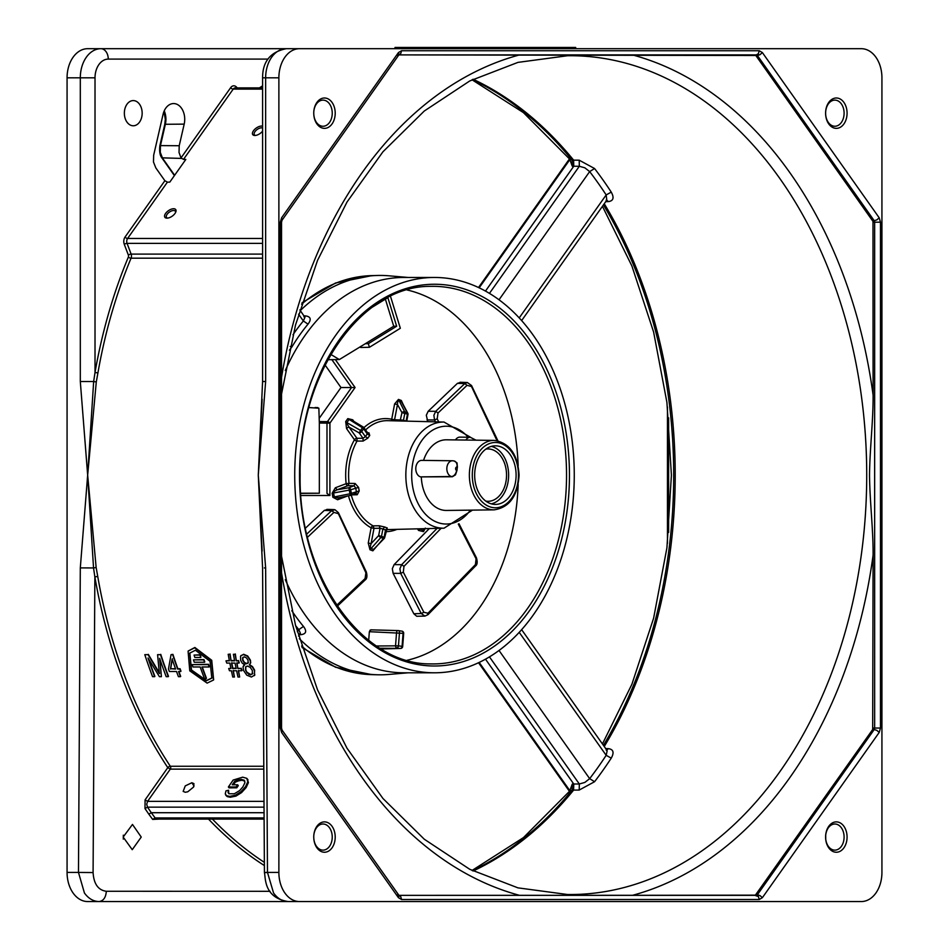 <?xml version="1.0" encoding="UTF-8"?>
<svg xmlns="http://www.w3.org/2000/svg" width="949" height="949" viewBox="0 0 949 949"><rect width="100%" height="100%" fill="white"/><g stroke="black" fill="none" stroke-linecap="round" stroke-linejoin="round"><path stroke-width="1.42" d="M188.187 651.002L194.877 647.479L211.722 660.279L213.644 679.84M207.119 683.126L213.537 679.994L211.485 660.575L194.664 647.787L188.08 651.144L189.764 670.824L207.119 683.126M206.23 680.848L191.212 670.148L189.741 653.126L195.423 650.231L210.049 661.299L211.805 678.12L206.23 680.848M189.847 652.971L191.508 669.982L206.443 680.54L211.912 677.966M351.225 494.904L357.227 494.737L359.232 490.918A54.247 38.363 -90 0 1 358.568 487.395L355.092 483.468L349.03 483.361L347.963 485.686A2.076 1.423 69.2 0 1 346.824 485.081A2.076 1.423 69.2 0 1 346.136 483.682L335.341 487.774L332.114 493.243L332.885 497.288L337.607 499.755L347.405 496.042M387.251 527.964L385.484 529.993L384.143 537.075A2.076 1.423 110.8 0 1 383.882 537.834A2.076 1.423 110.8 0 1 383.432 538.486A2.076 0.783 42.1 0 0 384.215 538.463A2.076 2.076 0 0 0 384.713 537.454L387.251 527.964A54.247 38.363 -90 0 1 384.76 527.015L379.173 525.782L373.111 525.865L374.001 528.344L371.13 527.81L368.248 543.077L369.98 549.756L372.85 550.835L376.717 546.292M403.479 421.059L403.491 420.253L402.044 420.027L394.57 419.766L397.465 404.499L394.606 403.954L391.712 419.233L394.57 419.766L394.084 420.822M407.892 413.539A2.076 1.329 152 0 0 407.785 413.183A2.076 1.329 152 0 0 407.263 412.744A2.076 1.423 110.8 0 1 407.453 413.396A2.076 1.423 110.8 0 1 407.429 414.155L407.999 414.559A2.076 2.076 0 0 0 407.785 413.183L402.198 402.684M405.781 421.119A56.323 39.822 90 0 0 403.491 420.253L404.832 413.183A2.076 1.423 -69.2 0 0 404.867 412.412A2.076 1.423 -69.2 0 0 404.665 411.759A2.076 1.293 151.1 0 0 403.301 411.807A2.076 1.293 151.1 0 0 401.961 412.637L397.465 404.499L397.702 401.676L398.627 400.834L401.498 401.913L402.542 403.503L401.332 400.49L398.473 399.41L394.606 403.954M347.702 427.56L346.551 428.592L354.452 439.767A2.076 1.044 144.7 0 1 355.602 438.735A2.076 1.044 144.7 0 1 356.943 438.296L357.049 441.071L363.123 441.06L363.016 438.284L356.943 438.296L349.03 427.121L347.702 427.56M363.123 441.06L367.904 438.082L365.389 436.659L361.723 431.475A2.076 1.044 -144.7 0 0 361.213 430.917A2.076 1.044 -144.7 0 0 360.561 430.443L359.244 432.946L349.03 427.121L345.697 421.57L346.551 428.592M352.447 420.846L352.755 419.814L347.797 418.616L345.697 421.57M363.218 427.323L362.459 427.75A2.076 1.044 35.3 0 1 363.111 428.236A2.076 1.044 35.3 0 1 363.621 428.794L367.287 433.978A56.323 39.822 90 0 0 365.389 436.659L363.016 438.284L359.244 432.946A2.076 1.044 -35.3 0 0 360.573 432.507A2.076 1.044 -35.3 0 0 361.723 431.475L363.621 428.794A2.076 1.044 -35.3 0 0 363.93 427.762A2.076 1.044 -35.3 0 0 363.847 427.596L367.987 433.266M347.797 418.616L362.459 427.75L360.561 430.443L346.859 422.613L348.959 419.648L351.438 419.933L363.218 427.014A2.076 2.076 0 0 1 363.847 427.596M359.232 490.918L349.944 493.8L350.311 495.461L337.974 497.917L338.674 497.751L337.607 499.755M355.816 493.409L350.644 495.366A2.076 1.423 -110.8 0 1 350.311 495.437L338.674 497.751L332.885 497.288M350.311 495.461A2.076 2.076 0 0 0 350.644 495.366A2.076 1.423 -110.8 0 0 351.225 494.832A2.076 1.423 -110.8 0 0 351.379 493.421L350.679 489.755A2.076 1.423 -110.8 0 0 349.991 488.344A2.076 1.423 -110.8 0 0 348.852 487.75L349.944 493.8L334.321 496.908L333.55 492.863L334.439 491.143L337.168 489.779L335.341 487.774M384.215 538.463A2.076 0.783 42.1 0 0 384.226 538.451L373.55 549.424L370.691 548.332L370.217 546.743L371.106 543.623L368.248 543.077M384.713 537.442L378.675 535.544A2.076 0.759 43.2 0 0 379.636 536.707A2.076 0.759 43.2 0 0 380.846 537.514A2.076 1.423 -69.2 0 0 381.284 536.861A2.076 1.423 -69.2 0 0 381.545 536.09L382.886 529.008A56.323 39.822 90 0 0 385.484 529.993L386.077 530.218M425.33 528.107L423.527 531.642L421.048 528.961L418.568 530.432L423.527 531.642M366.99 432.661L367.287 433.978L369.742 435.496L368.959 432.815L368.058 433.266M355.092 483.468L354.013 485.793L355.685 487.857A56.323 39.822 90 0 0 356.385 491.523L355.472 493.48L356.338 492.899M379.173 525.782L380.063 528.249L382.886 529.008L384.76 527.015M335.211 837.065A15.184 10.736 90 0 0 324.475 821.881A15.184 10.736 90 0 0 313.739 837.065A13.072 9.241 -90 0 1 322.838 824.005A13.072 9.241 -90 0 1 332.245 837.065A13.072 9.241 -90 0 1 322.838 850.138A13.072 9.241 -90 0 1 313.763 837.065A15.184 10.736 90 0 0 324.475 852.249A15.184 10.736 90 0 0 335.211 837.065M335.211 113.18A15.184 10.736 90 0 0 324.475 97.996A15.184 10.736 90 0 0 313.739 113.18A13.072 9.241 -90 0 1 322.838 100.12A13.072 9.241 -90 0 1 332.245 113.18A13.072 9.241 -90 0 1 322.838 126.253A13.072 9.241 -90 0 1 313.763 113.18A15.184 10.736 90 0 0 324.475 128.364A15.184 10.736 90 0 0 335.211 113.18M847.077 113.18A15.184 10.736 90 0 0 836.33 97.996A15.184 10.736 90 0 0 825.594 113.18A15.184 10.736 90 0 0 836.33 128.364A15.184 10.736 90 0 0 847.077 113.18M825.618 113.18A13.072 9.241 -90 0 1 834.705 100.12A13.072 9.241 -90 0 1 844.1 113.18A13.072 9.241 -90 0 1 834.705 126.253A13.072 9.241 -90 0 1 825.618 113.18M847.077 837.065A15.184 10.736 90 0 0 836.33 821.881A15.184 10.736 90 0 0 825.594 837.065A15.184 10.736 90 0 0 836.33 852.249A15.184 10.736 90 0 0 847.077 837.065M825.618 837.065A13.072 9.241 -90 0 1 834.705 824.005A13.072 9.241 -90 0 1 844.1 837.065A13.072 9.241 -90 0 1 834.705 850.138A13.072 9.241 -90 0 1 825.618 837.065M825.713 835.191L825.737 839.094M308.947 407.524L318.852 408.2L319.339 423.04L326.99 423.124L326.99 493.409L329.908 495.497L329.908 423.124A2.076 1.044 -144.7 0 0 328.757 422.091A2.076 1.044 -144.7 0 0 327.429 421.653L319.766 421.57M308.935 407.596L318.852 408.2M315.068 407.524L317.844 407.596M355.08 387.524L351.557 387.524L327.429 421.653A2.076 1.447 90.6 0 0 327.108 422.329A2.076 1.447 90.6 0 0 326.99 423.124L329.908 423.124L355.08 387.524L335.377 359.659M454.393 461.143L457.015 462.887L457.406 467.122A34.888 24.674 -90 0 0 456.967 470.467L455.461 474.88L452.365 476.754L420.597 476.884A8.316 5.884 -90 0 1 415.816 467.904A8.316 5.884 -90 0 1 421.724 460.384L452.495 460.763A7.936 5.611 90 0 0 446.837 468.699A7.936 5.611 90 0 0 451.427 476.517L452.365 476.754M494.144 509.85C509.459 507.513 517.774 495.936 519.079 475.129C517.774 454.31 509.459 442.732 494.144 440.395A34.733 24.555 90 0 0 469.364 475.129A34.733 24.555 90 0 0 494.144 509.85L446.481 510.443A35.315 24.971 -90 0 1 421.32 477.074M458.296 524.109L476.078 558.795L475.425 564.608L427.987 613.22L423.883 612.295L421.237 613.517L424.927 616.091L416.706 616.269L413.835 613.766L393.123 573.338L392.328 568.7L394.108 564.631L429.304 528.557M263.941 812.712L151.294 812.712L147.498 807.148L146.704 804.254L147.581 801.359L170.298 769.129A2.076 1.471 90 0 0 170.713 767.694A2.076 1.471 90 0 0 170.713 767.67A2.076 1.471 90 0 0 170.31 766.258A2.076 1.008 -33.5 0 0 167.783 767.646A2.076 0.996 -144.8 0 0 167.807 767.67L170.298 769.129L263.62 769.129M263.597 766.258L170.31 766.258A426.421 301.533 -90 0 1 124.272 674.976A426.421 301.533 -90 0 1 97.735 576.434L94.864 576.921A428.474 302.968 90 0 0 121.519 675.925A428.474 302.968 90 0 0 167.783 767.646L145.078 799.888L144.995 808.572L148.803 814.147L151.294 812.712L155.138 817.943L157.202 819.106L263.988 819.106M260.88 531.321L258.282 475.129L262.588 381.522L262.588 77.818L265.637 77.818A29.122 20.593 -90 0 1 271.663 57.225A29.122 20.593 -90 0 1 286.23 48.696L87.664 48.696A29.122 20.593 90 0 0 73.097 57.225A29.122 20.593 90 0 0 67.071 77.818L95.019 77.818A18.719 13.239 -90 0 1 108.257 59.099L268.021 59.099M369.896 630.302L370.976 629.851L369.351 631.702L403.681 633.363A2.076 2.076 0 0 0 401.925 631.144A2.076 1.459 98.7 0 1 402.767 631.749A2.076 1.459 98.7 0 1 403.076 633.208L402.068 646.364L398.461 645.818L399.47 632.651A2.076 1.459 -81.3 0 0 399.161 631.204A2.076 1.459 -81.3 0 0 398.319 630.599A2.076 1.459 -81.3 0 0 398.189 630.587A2.076 1.447 91.5 0 0 398.058 630.575A2.076 1.447 91.5 0 0 397.121 631.038A2.076 1.447 91.5 0 0 396.563 632.425L395.555 645.593A2.076 1.447 88.8 0 0 395.887 647.123A2.076 1.447 88.8 0 0 396.86 647.882A2.076 1.459 -81.3 0 0 397.939 647.265A2.076 1.459 -81.3 0 0 398.461 645.818L376.551 645.996M427.809 421.653L426.315 415.247L428.177 411.261L457.442 383.337L460.751 382.388M454.666 461.155L454.203 460.989A6.24 4.342 -75.4 0 0 453.468 460.894A7.936 5.611 90 0 0 452.495 460.763L454.203 460.989A6.24 4.342 -75.4 0 1 456.327 462.709A6.24 4.342 -75.4 0 1 457.038 467.027L457.406 467.122M455.473 439.921A8.316 5.884 -90 0 1 459.909 437.133L470.253 437.264A8.197 5.789 90 0 0 465.852 440.039M485.805 449.138A26.169 18.506 -90 0 1 487.715 448.948A26.169 18.506 -90 0 1 506.541 475.129A26.169 18.506 -90 0 1 487.715 501.297A26.169 18.506 -90 0 1 485.805 501.108M516.102 475.129A29.3 20.724 -90 0 1 495.022 504.417A29.3 20.724 -90 0 1 474.666 475.129A29.3 20.724 -90 0 1 495.022 445.828A29.3 20.724 -90 0 1 516.102 475.129M491.345 503.86A29.122 20.593 90 0 0 508.628 475.129A29.122 20.593 90 0 0 491.345 446.386M191.84 782.747L193.928 783.613L193.56 787.065L187.783 791.774L185.304 792.273L183.157 791.407L185.245 785.902L191.84 782.747L194.071 785.962M183.501 159.396L233.205 89.111A2.076 1.044 35.3 0 1 231.853 88.684A2.076 1.044 35.3 0 1 230.69 87.64L181.022 157.89L183.501 159.396L185.826 159.444L169.788 182.125L167.404 182.161L164.877 180.713L155.826 167.914L153.477 161.994L153.667 155.233L163.05 114.426A15.718 11.115 -90 0 1 173.809 103.56A15.718 11.115 -90 0 1 184.723 119.277A15.718 11.115 -90 0 1 184.189 124.129L179.219 145.731L160.452 145.6L165.351 124.283L184.189 124.129M397.619 55.505L399.054 54.627L398.438 52.575L281.616 217.784L280.323 222.196L280.323 728.049L281.533 728.049L281.533 222.196L280.323 222.196M281.616 217.784L282.067 220.18L399.054 54.627M759.247 50.736L758.405 53.654L756.365 54.9L398.936 54.9L757.397 55.505L874.219 220.726L876.888 219.848L879.189 217.784L762.367 52.575L759.247 50.736L401.557 50.736L398.438 52.575M754.823 54.935L757.397 55.505L760.066 54.627L762.367 52.575M280.323 728.049L281.616 732.462L398.438 897.683L401.557 899.51L759.247 899.51L762.367 897.683L760.066 895.619L757.397 894.741L756.365 895.346L398.936 895.346L632.544 895.31A427.726 302.446 90 0 0 873.104 555.094L872.677 729.508L755.392 895.156L632.544 895.31M762.367 897.683L879.189 732.462L876.888 730.398L874.219 729.52L757.397 894.741L755.867 894.705M281.616 732.462L282.067 730.066L398.888 895.275L397.619 894.741M123.263 839.094A13.072 9.241 90 0 0 123.382 837.065A13.072 9.241 90 0 0 123.287 835.191M141.235 837.065L132.48 824.444L123.168 837.065L132.243 849.687L141.235 837.065M142.16 113.18A12.598 8.909 90 0 0 133.418 100.582A12.598 8.909 90 0 0 124.355 113.18A12.598 8.909 90 0 0 133.418 125.778A12.598 8.909 90 0 0 142.16 113.18M108.257 59.099A10.403 7.355 90 0 0 106.098 51.744A10.403 7.355 90 0 0 100.902 48.696A29.122 20.593 90 0 0 86.335 57.225A29.122 20.593 90 0 0 80.309 77.818L80.309 381.522L93.654 381.522L87.664 475.129L96.288 381.973L97.913 372.957A426.421 301.533 -90 0 1 131.069 258.175L262.588 258.175M299.469 901.55A29.122 20.593 -90 0 1 284.902 893.021A29.122 20.593 -90 0 1 278.876 872.428L278.876 77.818A29.122 20.593 -90 0 1 284.902 57.225A29.122 20.593 -90 0 1 299.469 48.696L861.336 48.696A29.122 20.593 -90 0 1 875.903 57.225A29.122 20.593 -90 0 1 881.929 77.818L881.929 872.428A29.122 20.593 -90 0 1 875.903 893.021A29.122 20.593 -90 0 1 861.336 901.55L288.069 901.55C282.482 901.443 277.654 898.596 273.573 893.021L267.476 872.428L265.637 567.893L264.403 567.941M174.628 175.28L162.611 158.281L160.262 152.374L160.452 145.6L159.847 145.802L164.746 124.473M181.022 157.89L179.029 152.504L179.219 145.731M407.097 660.29A187.629 132.67 90 0 0 518.166 484.441M434.488 277.464A197.665 139.764 -90 0 1 574.264 475.129A197.665 139.764 -90 0 1 434.488 672.794A197.665 139.764 -90 0 1 294.724 475.129A197.665 139.764 -90 0 1 434.488 277.464L403.894 277.464A197.665 139.764 90 0 0 285.293 370.561M398.888 54.959L400.715 53.654L401.557 50.736M873.104 555.094C873.317 530.23 869.806 501.523 869.509 475.129C869.806 448.699 873.317 419.992 873.104 395.152L872.997 221.414L755.867 55.552M879.189 732.462L880.482 728.049L874.658 728.049L874.219 729.52L872.677 729.508M873.104 222.208L880.482 222.196L879.189 217.784M401.557 899.51L400.715 896.591L398.888 895.287M759.247 899.51L758.405 896.591L754.823 895.31M97.735 576.434L96.146 567.49L87.664 475.129L93.536 567.941L80.309 567.893L78.47 872.428L67.071 872.428A29.122 20.593 90 0 0 73.097 893.021A29.122 20.593 90 0 0 87.664 901.55L288.069 901.55C263.656 897.612 265.708 877.837 264.427 872.522L262.588 567.929L260.856 531.025M93.085 872.558L78.47 872.428L84.437 893.021C88.518 898.596 93.393 901.443 99.064 901.55C103.429 900.945 105.849 897.529 106.324 891.277C98.21 890.186 93.797 883.946 93.085 872.558L94.864 576.921L93.536 567.941L96.146 567.49M262.588 126.217A6.655 3.333 -35.3 0 0 253.466 130.772A6.655 3.333 -35.3 0 0 254.866 135.482A6.655 3.333 -35.3 0 0 262.588 131.152M255.554 135.422A5.397 2.705 144.7 0 1 254.391 134.782A5.397 2.705 144.7 0 1 254.973 131.65A5.397 2.705 144.7 0 1 262.588 128.044M165.589 213.43A6.655 3.333 -35.3 0 0 167 218.14A6.655 3.333 -35.3 0 0 175.007 213.43A6.655 3.333 -35.3 0 0 175.838 211.888A6.655 3.333 -35.3 0 0 172.801 208.792A6.655 3.333 -35.3 0 0 165.589 213.43M167.688 218.092A5.397 2.705 144.7 0 1 166.526 217.44A5.397 2.705 144.7 0 1 167.107 214.32A5.397 2.705 144.7 0 1 171.579 210.927A5.397 2.705 144.7 0 1 175.34 211.212A5.397 2.705 144.7 0 1 175.565 212.529M295.625 625.664A202.635 143.287 90 0 0 298.816 629.614L300.382 633.244L298.544 636.079M606.174 750.078L607.158 750.849L606.174 755.309L611.251 758.132C614.347 752.545 613.422 749.378 608.475 748.654L605.711 748.571M485.485 291.082L573.765 166.229L579.329 166.277L584.821 167.807L589.661 171.591L594.572 168.531L579.198 160.191L573.611 160.144A417.062 294.914 90 0 0 473.112 79.253M473.112 871.004A417.062 294.914 90 0 0 573.611 790.102L579.198 790.054L594.572 781.715A417.24 295.032 90 0 0 611.251 758.132M604.252 746.495A417.062 294.914 90 0 0 675.214 475.129A417.062 294.914 90 0 0 604.252 203.75M499.02 299.789L589.661 171.591A413.076 292.09 -90 0 1 606.174 194.936L606.791 200.156L521.63 320.584M519.21 632.331L606.174 755.309A413.076 292.09 -90 0 1 589.661 778.654L584.821 782.439L579.329 783.981L573.765 784.016L485.485 659.164M299.825 309.884L304.926 317.334L303.36 320.976L308.022 324.143C311.521 319.457 310.774 316.717 305.78 315.946L304.012 315.815M285.293 579.685A197.665 139.764 90 0 0 403.894 672.794L434.488 672.794M300.086 633.908L301.236 634.644C306.23 633.873 306.978 631.132 303.478 626.447A198.483 140.357 -90 0 1 291.806 610.729M408.153 672.794L388.888 674.442A199.693 141.199 -90 0 1 377.844 674.786A199.693 141.199 -90 0 1 299.326 638.713M319.291 418.201L340.988 387.524L351.557 387.524L331.853 359.647L339.339 359.552L330.857 354.44M327.868 359.73L331.853 359.647M340.988 387.524L325.092 365.045M368.698 640.302L369.351 631.702M172.362 658.784L170.666 668.737L175.506 668.737M393.716 326.231L365.377 343.68L368.319 343.68L396.658 326.231L393.716 326.231L385.377 299.149M372.494 307.073L387.856 297.618L396.658 326.231M305.483 528.13L324.309 510.408L327.619 509.483M365.377 343.68L339.339 359.552M390.478 296.278L400.336 328.271L369.434 347.287L360.667 347.488L360.395 346.587M369.434 347.287L368.319 343.68M423.551 460.407A35.315 24.971 -90 0 1 446.481 439.802L494.144 440.395M262.588 381.522L265.637 381.522L265.637 77.818L278.876 77.818M246.799 778.334L247.796 781.727L245.506 786.685L240.927 791.739L235.305 795.238L229.682 796.377L226.55 795.713L225.269 793.91L225.969 790.861L228.579 790.256L228.068 792.486L228.934 793.779L234.344 793.755L239.634 790.576L242.908 786.84L244.925 782.688L244.178 780.197L241.307 779.39L237.819 779.995L234.64 781.312L232.256 784.776L237.641 784.776L238.282 785.642L236.775 787.824L229.017 787.836L228.377 786.97L233.122 780.078L242.695 777.172L246.799 778.334L247.938 779.746M247.428 779.212L248.424 782.605L246.147 787.551L241.556 792.605L235.933 796.104L230.31 797.243L227.179 796.591L225.909 794.776M228.579 790.256L228.756 793.661M244.842 781.098L241.936 780.256L238.448 780.873L235.269 782.19L233.49 784.776M128.364 255.079A2.076 0.7 159.3 0 1 129.716 254.379A2.076 0.7 159.3 0 1 131.128 254.095L127.071 243.371A2.076 0.7 -20.7 0 0 125.659 243.668A2.076 0.7 -20.7 0 0 124.307 244.356L128.364 255.079A2.076 1.471 -90 0 1 128.542 256.064A2.076 1.471 -90 0 1 128.329 257.12A428.509 303.004 90 0 0 95.019 372.459L97.913 372.957M95.019 77.818L95.019 372.459L93.654 381.522L96.288 381.973M148.803 814.147L152.659 819.414L159.088 819.106M262.138 399.209L258.282 475.129L262.138 551.037M300.75 493.231L319.339 493.231L319.339 423.04M319.339 493.231L300.762 493.409M372.85 550.835L383.432 538.486L380.846 537.514L369.98 549.756M358.568 487.395L350.027 489.969L332.114 493.243M357.227 494.737L355.472 493.48M368.959 432.815L367.512 432.768M350.608 419.517L353.158 421.285M400.11 420.976L401.961 412.637L407.429 414.155L406.101 421.119M401.498 401.913L407.263 412.744L404.665 411.759L398.473 399.41M237.641 784.776L236.147 786.946L228.377 786.97M227.179 796.591L225.269 793.91M235.269 782.19L234.64 781.312M236.775 787.824L236.147 786.946M575.675 48.696L575.675 47.45L497.157 47.45L497.157 48.696M475.212 48.696L475.212 47.45L395.009 47.45L395.009 48.696M496.41 47.45L474.488 47.45M242.932 657.349L242.885 659.946L244.522 662.521L246.823 663.517L248.401 662.532M245.767 666.661L245.815 670.113L247.025 672.319L250.821 674.549L252.754 673.327M231.734 662.782L232.825 668.226L236.076 668.226M193.454 659.875L203.964 659.567A426.421 301.533 90 0 0 204.782 661.939L204.557 662.248A426.836 301.818 -90 0 1 203.75 659.875L193.454 659.875A426.836 301.818 90 0 0 194.26 662.248L204.557 662.248M194.059 655.083L200.156 654.763A426.421 301.533 90 0 0 200.951 657.171L200.737 657.479A426.836 301.818 -90 0 1 199.942 655.083L194.059 655.083A426.836 301.818 90 0 0 194.853 657.479L200.737 657.479M202.279 666.969A426.421 301.533 90 0 0 206.443 678.262L206.23 678.571A426.836 301.818 -90 0 1 201.947 666.969L209.16 666.969A426.836 301.818 -90 0 1 208.329 664.62L192.149 664.62A426.836 301.818 90 0 0 192.979 666.969L200.18 666.969A426.836 301.818 90 0 0 204.462 678.571L206.23 678.571M192.149 664.62L208.543 664.312A426.421 301.533 90 0 0 209.373 666.661L209.16 666.969M144.794 654.668A426.836 301.818 90 0 0 152.552 676.661L154.663 676.661A426.836 301.818 -90 0 1 148.008 658.013L159.42 676.661L161.389 676.661L159.634 658.333A426.836 301.818 90 0 0 166.182 676.661L168.281 676.661A426.836 301.818 -90 0 1 160.523 654.668L157.593 654.668L159.361 673.565L148.08 654.668L144.794 654.668L148.08 654.668M148.305 654.359L159.586 673.256M160.523 654.668L157.593 654.668M160.749 654.359A426.421 301.533 90 0 0 168.507 676.352L168.281 676.661M159.954 659.294L161.389 676.661M148.768 659.306A426.421 301.533 90 0 0 154.877 676.352L154.663 676.661M228.685 668.535A426.836 301.818 90 0 0 229.492 670.753L231.39 670.753L232.742 677.028L234.427 677.028L233.074 670.753L236.609 670.753L237.974 677.028L239.658 677.028L238.306 670.753L241.77 670.753A426.836 301.818 -90 0 1 240.963 668.535L237.843 668.535L236.764 663.09L239.041 663.09A426.836 301.818 -90 0 1 238.27 660.836L236.325 660.836L235.103 654.288L233.407 654.288L234.617 660.836L231.082 660.836L229.872 654.288L228.187 654.288L229.397 660.836L225.992 660.836A426.836 301.818 90 0 0 226.764 663.09L229.836 663.09L230.927 668.535L228.685 668.535L230.856 668.226M229.338 660.528L225.992 660.836M229.872 654.288L228.187 654.288M230.097 653.98L231.082 660.836M231.307 660.528L234.557 660.528M235.103 654.288L233.407 654.288M235.328 653.98L236.325 660.836M236.538 660.528L238.27 660.836M231.52 663.09L235.055 663.09L236.135 668.535L232.612 668.535L231.52 663.09M238.484 660.528A426.421 301.533 90 0 0 239.255 662.782L239.041 663.09M236.977 662.782L237.843 668.535M238.057 668.226L240.963 668.535M241.176 668.226A426.421 301.533 90 0 0 241.983 670.445L241.77 670.753M238.519 670.445L239.658 677.028M233.288 670.445L234.427 677.028M247.025 672.319L245.589 670.421L245.661 666.815M248.863 673.968L246.799 672.627M245.613 666.981L247.321 666.032L250.204 667.313L252.339 670.516L252.292 674.087M248.175 662.853L246.61 663.826L244.308 662.829L242.671 660.255L242.624 657.859L244.201 656.85L246.467 657.882L248.092 660.409L247.986 663.197M240.548 656.257L240.631 660.35L242.185 663.102L244.664 664.869L243.039 666.85L243.502 670.409L246.752 675.154L251.39 677.028L254.617 675.154L254.391 670.48L252.339 666.993L249.279 664.869L250.5 663.126L250.18 660.433L247.475 656.293L243.43 654.585L240.951 655.581M243.608 665.617L243.039 666.85M243.252 666.542L244.878 664.561M240.761 655.937L243.656 654.264L247.689 655.984L250.394 660.113L250.714 662.805L249.504 664.561L252.564 666.684L254.617 670.172L254.391 675.605M254.498 675.463L254.842 674.846M252.541 673.636L250.595 674.858L248.638 674.276M169.349 671.489L176.502 671.489A426.836 301.818 90 0 0 178.424 676.661L180.452 676.661A426.836 301.818 -90 0 1 178.531 671.489L180.749 671.489A426.836 301.818 -90 0 1 179.859 669.045L177.641 669.045A426.836 301.818 -90 0 1 172.694 654.668L171.045 654.668L168.459 669.045A426.836 301.818 90 0 0 169.349 671.489M178.863 671.489A426.421 301.533 90 0 0 180.666 676.352L180.452 676.661M171.045 654.668L172.908 654.359A426.421 301.533 90 0 0 177.854 668.737L180.085 668.737A426.421 301.533 90 0 0 180.974 671.18L180.749 671.489M170.452 669.045L172.137 659.092A426.836 301.818 90 0 0 175.612 669.045L170.666 668.737M270.038 891.313L106.324 891.277M518.166 465.805A187.629 132.67 90 0 0 407.097 289.967M456.327 901.538L454.417 901.55M309.196 901.55L312.174 901.55M494.583 901.55L288.069 901.55M573.777 48.696L573.777 47.45M473.361 48.696L473.361 47.45M483.373 48.696L483.373 47.45M485.71 48.696L485.71 47.45M456.884 48.696L456.884 47.45M396.872 48.696L396.872 47.45M299.469 48.696L286.23 48.696C270.441 51.863 262.565 61.566 262.588 77.818M525.39 48.696L525.39 47.45M573.196 48.696L573.196 47.45M503.48 48.696L503.48 47.45M397.429 48.696L397.429 47.45M403.159 48.696L403.159 47.45M408.307 48.696L408.307 47.45M67.071 872.428L67.071 77.818M519.21 317.915L606.174 194.936L611.251 192.113A417.24 295.032 90 0 0 594.572 168.531M605.711 201.674L608.475 201.591C613.422 200.868 614.335 197.712 611.251 192.113M499.02 650.468L589.661 778.654L594.572 781.715M572.294 166.217L569.649 159.088L572.093 160.132L572.294 166.217L573.765 166.229L573.611 160.144L572.093 160.132A417.121 294.949 -90 0 0 472.412 79.597M472.412 870.648A417.121 294.949 90 0 0 572.093 790.114L569.649 791.146L523.457 837.599L472.044 870.458M569.649 791.158L572.294 784.028L572.093 790.114L573.611 790.102L573.765 784.016L572.294 784.028M300.311 310.572A199.693 141.199 -90 0 1 377.844 275.459A199.693 141.199 -90 0 1 388.888 275.803L408.153 277.464M297.298 631.749L298.816 629.614L303.478 626.447M304.629 316.681L305.78 315.946M290.204 346.432L291.96 346.859A198.104 140.084 -90 0 1 308.022 324.143M289.362 350.205L291.96 346.859M456.967 470.467L456.611 470.372A1.696 1.198 -90 0 1 457.038 467.027M456.611 470.372A6.24 4.342 104.6 0 1 454.761 474.702A6.24 4.342 104.6 0 1 451.427 476.517L420.597 476.884M470.55 437.275L444.025 422.056A53.073 37.533 90 0 0 405.84 475.129A53.073 37.533 90 0 0 444.025 528.19L387.773 529.578A54.461 38.518 -90 0 1 386.326 529.578M349.03 483.361A54.461 38.518 -90 0 1 348.591 475.129A54.461 38.518 -90 0 1 357.049 441.071A2.076 0.925 -150.5 0 1 354.452 439.767A56.549 39.977 90 0 0 345.673 475.129A56.549 39.977 90 0 0 346.136 483.682L349.03 483.361M348.461 495.829A56.549 39.977 90 0 0 371.13 527.81A2.076 1.376 -61.1 0 1 373.111 525.865A54.461 38.518 -90 0 1 351.284 495.129M353.87 421.403L352.755 419.814M417.441 528.842L418.568 530.432M424.583 528.676L423.218 530.598L423.788 528.688M354.013 485.793L348.852 487.75L337.168 489.779L347.963 485.686L354.013 485.793M380.063 528.249L378.675 535.544L371.106 543.623L374.001 528.344L380.063 528.249M472.294 475.129A32.657 23.084 -90 0 1 495.39 442.471A32.657 23.084 -90 0 1 518.474 475.129A32.657 23.084 -90 0 1 495.39 507.774A32.657 23.084 -90 0 1 472.294 475.129M438.699 421.925L437.204 418.806L434.547 419.968L435.437 421.842M470.906 385.27L497.003 440.656M437.204 418.806L437.999 413.029L435.733 411.308L433.883 415.294L434.547 419.968L426.991 419.921M437.999 413.029L467.05 385.318L464.785 383.586L435.733 411.308L428.177 411.261M474.832 566.292L475.425 564.608M427.406 614.905L427.987 613.22M423.883 612.295L403.313 572.164L400.68 573.386L421.237 613.517L413.835 613.766M476.493 557.941L475.817 557.585L476.078 558.795M403.313 572.164L403.966 566.351L401.664 564.667L399.909 568.736L400.68 573.386L393.123 573.338M437.086 528.368L401.664 564.667L394.108 564.631M364.452 580.302L365.08 578.57L336.765 605.237M337.773 512.389L365.899 572.805L365.08 578.57M366.326 571.998L365.673 571.654L365.899 572.805M324.309 510.408L331.652 510.657L333.918 512.389L337.986 513.551M337.369 606.138L365.033 580.088C367.014 578.736 367.441 576.007 366.302 571.915L338.402 512.662L334.973 509.732L331.652 510.657L306.788 534.073M237.214 87.889L236.538 87.142A2.076 1.163 -42 0 0 236.289 87.889M264.344 862.344A426.421 301.533 -90 0 1 239.148 843.827A426.421 301.533 -90 0 1 212.434 819.106M208.531 819.106A428.474 302.968 90 0 0 236.953 845.595A428.474 302.968 90 0 0 264.368 865.559M128.329 257.12A2.076 0.747 -157.3 0 0 131.069 258.175A4.164 2.942 90 0 0 131.484 256.147A4.164 2.942 90 0 0 131.484 256.064A4.164 2.942 90 0 0 131.128 254.095L262.588 254.095M263.858 801.359L147.581 801.359L145.078 799.888M263.988 817.943L155.138 817.943L152.659 819.414M403.681 633.363L402.673 646.518L402.068 646.364A2.076 1.459 98.7 0 1 401.534 647.811A2.076 1.459 98.7 0 1 400.466 648.428A2.076 1.495 88.4 0 0 401.557 647.989M380.039 648.238L400.466 648.428L381.225 648.962M397.928 630.575L370.976 629.851M398.45 630.622L401.795 631.132A2.076 1.459 98.7 0 1 401.925 631.144L398.319 630.599A2.076 2.076 0 0 0 398.058 630.575L370.845 629.839M470.407 510.147A48.921 34.591 -90 0 1 432.815 520.194A48.921 34.591 -90 0 1 411.676 475.129A48.921 34.591 -90 0 1 431.427 430.929A48.921 34.591 -90 0 1 468.13 437.24M262.588 89.111L233.205 89.111A4.164 2.942 -90 0 1 235.103 87.901A4.164 2.942 -90 0 1 235.281 87.889A4.164 2.942 -90 0 1 235.459 87.901M262.588 243.371L127.071 243.371A4.164 2.942 -90 0 1 126.763 240.809A4.164 2.942 -90 0 1 127.593 238.472L167.404 182.161M262.588 238.472L127.593 238.472A2.076 1.044 -144.7 0 1 126.241 238.045A2.076 1.044 -144.7 0 1 125.078 237.001A6.24 4.413 90 0 0 124.307 244.356M164.877 180.713L125.078 237.001M300.904 495.497L329.908 495.497M163.963 111.472L165.328 119.277L164.746 124.461L165.351 124.283A16.192 11.447 90 0 0 165.921 119.277A16.192 11.447 90 0 0 164.236 110.843M566.541 475.129A188.792 133.501 -90 0 1 430.716 663.897C360.964 664.798 298.342 575.094 300.133 475.129C298.342 375.152 360.964 285.447 430.716 286.361A188.792 133.501 -90 0 1 566.541 475.129M569.459 475.129A190.879 134.972 90 0 0 434.488 284.249A190.879 134.972 90 0 0 299.516 475.129A190.879 134.972 90 0 0 434.488 665.996A190.879 134.972 90 0 0 569.459 475.129M872.677 220.737L874.219 220.726L874.658 222.196L874.658 728.049L873.104 728.037M569.922 790.754L479.174 662.414M579.198 160.191L579.329 166.277L489.447 293.383M281.533 394.06L295.519 324.985L317.559 260.334L347.014 202.018L382.957 151.769L424.286 111.021L469.743 80.962L517.952 62.385L567.573 55.73A419.411 296.562 -90 0 1 866.722 475.129A419.411 296.562 -90 0 1 567.573 894.516L517.952 887.861L469.743 869.284L424.286 839.224L382.957 798.489L347.014 748.227L317.559 689.911L295.519 625.261L281.533 556.185M873.104 395.152A427.726 302.446 90 0 0 632.544 54.935M519.435 54.935A427.726 302.446 90 0 0 281.533 377.417M603.434 745.345A417.121 294.949 90 0 0 673.695 475.129A417.121 294.949 90 0 0 603.434 204.901M489.447 656.862L579.329 783.981L579.198 790.054M299.469 634.774L301.236 634.644M278.876 872.428L267.476 872.428C263.478 872.499 263.442 872.546 267.381 872.558M265.637 567.893L258.282 475.129L265.637 381.522M457.442 383.337L464.785 383.586L467.371 382.518L471.546 385.543L497.917 440.834M236.538 87.142A6.24 4.413 90 0 0 230.69 87.64M262.588 85.813A428.509 303.004 90 0 0 259.445 87.889M144.995 808.572L147.498 807.148L263.905 807.148M307.535 537.229L333.918 512.389M403.966 566.351L441.143 528.261M467.05 385.318L471.131 386.433M385.804 531.665A56.549 39.977 90 0 0 396.979 529.352M365.543 429.992A54.461 38.518 -90 0 1 387.773 420.668L444.025 422.056M392.044 420.775A2.076 1.459 -77.8 0 1 391.712 419.233A56.549 39.977 90 0 0 363.906 427.679M367.904 438.082A54.247 38.363 -90 0 1 369.742 435.496M403.266 404.689L401.332 400.49M238.448 780.873L237.819 779.995M241.936 780.256L241.307 779.39M230.31 797.243L229.682 796.377M235.933 796.104L235.305 795.238M241.556 792.605L240.927 791.739M246.147 787.551L245.506 786.685M248.424 782.605L247.796 781.727M398.438 897.683L399.054 895.619M80.309 381.522L87.664 475.129L80.309 567.893M489.933 48.696L489.933 47.45M494.583 48.696L494.583 47.45M496.979 48.696L496.979 47.45M478.094 48.696L478.094 47.45M880.482 728.049L880.482 222.196M161.899 157.842L181.461 158.412M160.452 145.6L159.847 145.802C159.23 151.472 159.93 155.541 161.971 158.008L174.402 175.589M668.63 532.377L668.63 417.88M281.533 572.828A427.726 302.446 90 0 0 519.435 895.31M301.568 304.19A199.551 141.104 -90 0 1 371.913 275.613L377.844 275.459M302.031 647.515L335.59 667.254L371.913 674.644A199.551 141.104 -90 0 1 301.568 646.055M298.544 314.178L303.36 320.976A202.267 143.026 90 0 0 292.98 334.772M479.174 287.832L569.922 159.503M606.743 200.227L608.475 201.591M606.743 750.018L608.475 748.654M407.999 414.547L406.753 421.142M458.972 523.718L476.457 557.846C477.667 562.105 477.323 564.833 475.437 566.055L427.999 614.667L424.927 616.091M381.249 648.986L400.656 648.44A2.076 2.076 0 0 0 402.673 646.518M235.281 87.889L262.588 87.889M478.51 662.722L569.471 791.359M521.63 629.661L606.791 750.101M602.437 206.313L631.88 265.945L653.6 331.996L666.922 402.447L671.406 475.129L666.922 547.798L653.6 618.25L631.88 684.3L602.437 743.933M225.66 794.965L226.301 795.831M326.859 509.364L334.214 509.613M460.016 382.269L467.371 382.518M472.507 510.123L444.025 528.19M476.007 440.17L470.253 437.264M282.067 220.18L281.533 222.196M282.067 730.066L281.533 728.049M667.467 543.291L667.467 406.955M302.031 302.731L335.59 282.992L371.913 275.613M478.51 287.523L569.471 158.886M606.791 200.156L606.174 200.168M569.649 159.112L523.457 112.646L472.044 79.787M371.913 674.644L377.844 674.786M300.109 633.873L299.338 633.825M303.882 316.764L304.653 316.717"/></g></svg>
